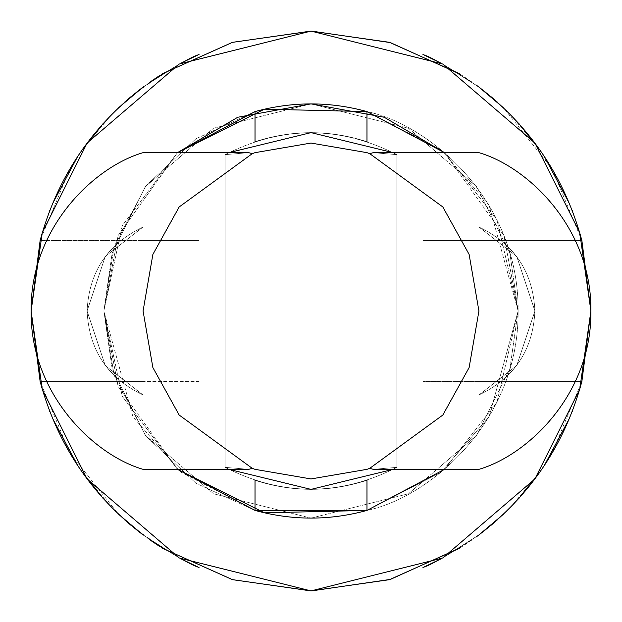 <?xml version="1.0" encoding="UTF-8"?>
<svg xmlns="http://www.w3.org/2000/svg" width="622" height="622" viewBox="0 0 622 622"><rect width="100%" height="100%" fill="white"/><g stroke="black" fill="none" stroke-linecap="round" stroke-linejoin="round"><path stroke-width="0.47" stroke-dasharray="3.11 2.33" d="M143.06 394.97C107.668 378.137 89.008 350.147 87.08 311C89.008 350.147 107.668 378.137 143.06 394.97L143.06 152.662L143.06 227.03L105.273 256.419L87.08 311L105.273 365.58L143.06 394.97L143.06 469.338L143.06 227.03L143.06 394.97L105.273 365.58L87.08 311L105.273 256.419L143.06 227.03L105.273 256.419L87.08 311L105.273 365.58L143.06 394.97L105.273 365.58L87.08 311L105.273 256.419L143.06 227.03L143.06 469.338C94.179 455.172 30.167 394.2 31.1 311C30.167 227.8 94.179 166.828 143.06 152.662L248.73 152.662L225.164 154.629L248.73 152.662L225.164 154.629L228.842 152.662L225.164 154.629L225.164 467.371L248.73 469.338L252.26 468.335L255.02 469.338L311 478.94L366.98 469.338L369.74 468.335L373.27 469.338L396.836 467.371C339.612 496.449 282.388 496.449 225.164 467.371L228.842 469.338L225.164 467.371L225.164 154.629C282.388 125.551 339.612 125.551 396.836 154.629L393.158 152.662L396.836 154.629L396.836 467.371L373.27 469.338L396.836 467.371L393.158 469.338L396.836 467.371L396.836 154.629L373.27 152.662L396.836 154.629L373.27 152.662L369.74 153.665L366.98 152.662L311 143.06L255.02 152.662L252.26 153.665L248.73 152.662L252.26 153.665L255.02 152.662L311 143.06L366.98 152.662L369.74 153.665L442.833 206.963L469.12 254.421L478.94 311L469.12 367.579L442.833 415.037L369.74 468.335L366.98 469.338L311 478.94L255.02 469.338L252.26 468.335L179.167 415.037L152.88 367.579L143.06 311L152.88 254.421L179.167 206.963L252.26 153.665L179.167 206.963L152.88 254.421L143.06 311L152.88 367.579L179.167 415.037L252.26 468.335L248.73 469.338L225.164 467.371L248.73 469.338L143.06 469.338L248.73 469.338L225.164 467.371C282.388 496.449 339.612 496.449 396.836 467.371L396.836 154.629C339.612 125.551 282.388 125.551 225.164 154.629L225.164 467.371L225.164 154.629L248.73 152.662L143.06 152.662L143.06 394.97C107.668 378.137 89.008 350.147 87.08 311C89.008 271.853 107.668 243.863 143.06 227.03L143.06 152.662C94.179 166.828 30.167 227.8 31.1 311C30.167 394.2 94.179 455.172 143.06 469.338L143.06 227.03C107.668 243.863 89.008 271.853 87.08 311C89.008 271.853 107.668 243.863 143.06 227.03L143.06 394.97L143.06 227.03C107.668 243.863 89.008 271.853 87.08 311C89.008 350.147 107.668 378.137 143.06 394.97M478.94 394.97C514.332 378.137 532.992 350.147 534.92 311C532.992 350.147 514.332 378.137 478.94 394.97L478.94 469.338L478.94 394.97C514.332 378.137 532.992 350.147 534.92 311C532.992 271.853 514.332 243.863 478.94 227.03L478.94 394.97L478.94 227.03C514.332 243.863 532.992 271.853 534.92 311C532.992 271.853 514.332 243.863 478.94 227.03C514.332 243.863 532.992 271.853 534.92 311C532.992 350.147 514.332 378.137 478.94 394.97L478.94 152.662L373.27 152.662L396.836 154.629L396.836 467.371L373.27 469.338L478.94 469.338L478.94 394.97L478.94 469.338L373.27 469.338L369.74 468.335L442.833 415.037L469.12 367.579L478.94 311L469.12 254.421L442.833 206.963L369.74 153.665L373.27 152.662L478.94 152.662C527.821 166.828 591.833 227.8 590.9 311C591.833 394.2 527.821 455.172 478.94 469.338C527.821 455.172 591.833 394.2 590.9 311C591.833 227.8 527.821 166.828 478.94 152.662L478.94 227.03L516.726 256.419L534.92 311L516.726 365.58L478.94 394.97L516.726 365.58L534.92 311L516.726 256.419L478.94 227.03L516.726 256.419L534.92 311L516.726 365.58L478.94 394.97L478.94 227.03L478.94 394.97L516.726 365.58L534.92 311L516.726 256.419L478.94 227.03L478.94 394.97M366.941 510.429L441.084 472.176L489.032 416.864L518.126 311L489.04 416.849L441.107 472.16L366.98 510.421L366.98 111.579C429.102 124.478 519.082 199.973 518.126 311C519.082 422.027 429.102 497.522 366.98 510.421C429.102 497.522 519.082 422.027 518.126 311C519.082 199.973 429.102 124.478 366.98 111.579L366.98 510.421L366.98 111.579C329.66 101.347 292.34 101.347 255.02 111.579L255.02 510.421L195.899 483.201L145.929 436.115L114.098 375.276L103.874 311L114.098 246.724L145.929 185.885L195.899 138.799L255.02 111.579L195.899 138.799L145.929 185.885L114.098 246.724L103.874 311L122.27 396.331L177.464 469.338L122.27 396.331L103.874 311L132.952 416.826L180.854 472.129L254.95 510.398M177.464 469.338L118.102 386.433L103.874 311L118.102 235.567L177.464 152.662L118.102 235.567L103.874 311L122.27 225.669L177.464 152.662L122.27 225.669L103.874 311L114.098 375.276L145.929 436.115L195.899 483.201L255.02 510.421L255.02 111.579L255.02 480.293C292.34 492.352 329.66 492.352 366.98 480.293L366.98 141.707C329.66 129.648 292.34 129.648 255.02 141.707L255.02 480.293C292.34 492.352 329.66 492.352 366.98 480.293L366.98 480.293C329.66 492.352 292.34 492.352 255.02 480.293L255.02 141.707C292.34 129.648 329.66 129.648 366.98 141.707L366.98 510.421C329.66 520.653 292.34 520.653 255.02 510.421L255.02 111.579L255.02 510.421C292.34 520.653 329.66 520.653 366.98 510.421M444.536 469.338L496.9 402.341L518.126 311L496.9 219.659L444.536 152.662L496.9 219.659L518.126 311L496.9 402.341L444.536 469.338M162.707 548.386L131.32 525.613L143.06 534.92C91.465 495.392 57.154 444.263 40.135 381.535L44.745 397.318L40.135 381.535L69.827 453.049L118.437 514.137M45.126 398.5L49.923 411.912M77.929 465.987L81.358 471.025L77.929 465.987M82.096 472.082L111.424 507.249L103.135 498.447M111.719 507.544L115.552 511.354L111.719 507.544M116.143 511.937L124.641 519.844L116.143 511.937M143.254 535.068L149.521 539.624M159.838 546.575L162.622 548.332M460.148 547.85L472.487 539.624L459.129 548.487M441.006 558.875L478.94 534.92L490.68 525.613L478.94 534.92L441.262 558.743M497.359 519.844L505.857 511.937L497.359 519.844M506.448 511.354L510.281 507.544L506.448 511.354M551.566 454.076L539.88 472.114L510.576 507.249L518.865 498.447M540.65 471.017L544.071 465.987L540.642 471.025M569.69 417.875L572.077 411.912L569.69 417.875M572.668 410.372L576.524 399.557M576.874 398.5L572.077 411.904M577.255 397.318L581.865 381.535C564.846 444.263 530.535 495.392 478.94 534.92L478.94 381.535L422.96 381.535L422.96 567.536C428.923 566.51 447.583 555.64 478.94 534.92C530.535 495.392 564.846 444.263 581.865 381.535L577.255 397.318M441.371 63.32L478.94 87.08L490.68 96.387L478.94 87.08C530.535 126.608 564.846 177.736 581.865 240.465L577.255 224.682L581.865 240.465L552.173 168.951L503.563 107.863M576.874 223.5L572.077 210.088M544.071 156.013L540.642 150.975L544.071 156.013M539.904 149.918L510.576 114.751L518.865 123.553M506.448 110.646L505.857 110.063M478.792 86.971L475.923 84.849M460.148 74.15L472.487 82.376L459.129 73.513M162.707 73.614L131.32 96.387L143.06 87.08L180.629 63.32M124.641 102.156L116.143 110.063L124.641 102.156M115.552 110.646L111.719 114.456L115.552 110.646M70.434 167.924L82.12 149.886L111.424 114.751L103.135 123.553M81.35 150.983L77.929 156.013L81.358 150.975M52.31 204.125L49.923 210.088L52.31 204.125M49.332 211.628L45.476 222.443M45.126 223.5L49.923 210.096M44.745 224.682L40.135 240.465C57.154 177.736 91.465 126.608 143.06 87.08C91.465 126.608 57.154 177.736 40.135 240.465L44.745 224.682M581.865 240.465L478.94 240.465L581.865 240.465L478.94 240.465L478.94 87.08L478.94 240.465L422.96 240.465L422.96 54.464C428.923 55.49 447.583 66.36 478.94 87.08C447.49 66.313 428.83 55.436 422.96 54.464L422.96 240.465L478.94 240.465L478.94 87.08L478.94 240.465L581.865 240.465C564.846 177.736 530.535 126.608 478.94 87.08L441.262 63.257M180.738 558.743L143.06 534.92L180.629 558.68M180.738 63.257L143.06 87.08L143.06 240.465L143.06 87.08C174.417 66.36 193.077 55.49 199.04 54.464C193.17 55.436 174.51 66.313 143.06 87.08L143.06 240.465L199.04 240.465L199.04 54.464L199.04 240.465L199.04 54.464L199.04 240.465L143.06 240.465L143.06 87.08M444.536 152.662L503.898 235.567L518.126 311L489.04 205.151L441.107 149.84L366.98 111.579L366.98 141.707C329.66 129.648 292.34 129.648 255.02 141.707L255.02 111.579C292.34 101.347 329.66 101.347 366.98 111.579M143.457 86.777L149.521 82.376M159.838 75.425L162.622 73.668M572.668 211.628L576.524 222.443M478.683 535.114L475.923 537.151M49.332 410.372L45.476 399.557M103.874 311L112.162 368.994L145.299 435.276L213.533 493.759L311 518.126L408.467 493.759L476.701 435.276L509.838 368.994L518.126 311L509.838 253.006L476.701 186.724L408.467 128.241L311 103.874L213.533 128.241L145.299 186.724L112.162 253.006L103.874 311L112.162 253.006L145.299 186.724L213.533 128.241L311 103.874L408.467 128.241L476.701 186.724L509.838 253.006L518.126 311L509.838 368.994L476.701 435.276L408.467 493.759L311 518.126L213.533 493.759L145.299 435.276L112.162 368.994L103.874 311M143.06 534.92C174.417 555.64 193.077 566.51 199.04 567.536L199.04 381.535L143.06 381.535L143.06 534.92L143.06 381.535L40.135 381.535C57.154 444.263 91.465 495.392 143.06 534.92L143.06 381.535L143.06 534.92C174.51 555.687 193.17 566.564 199.04 567.536L199.04 381.535L199.04 567.536L199.04 381.535L40.135 381.535M581.865 381.535L478.94 381.535L478.94 534.92C447.49 555.687 428.83 566.564 422.96 567.536L422.96 381.535L581.865 381.535L478.94 381.535L478.94 534.92L478.94 381.535L581.865 381.535L551.722 453.811M528.101 487.664L510.258 507.568M510.258 507.575L503.563 514.137M422.96 567.536L422.96 381.535L422.96 567.536M478.94 381.535L422.96 381.535L478.94 381.535M40.135 240.465L143.06 240.465L40.135 240.465L143.06 240.465L40.135 240.465L70.278 168.189M93.899 134.336L111.742 114.432M111.742 114.425L118.437 107.863M143.06 240.465L199.04 240.465L143.06 240.465M478.94 240.465L422.96 240.465L478.94 240.465M255.02 480.293L255.02 141.707C292.34 129.648 329.66 129.648 366.98 141.707L366.98 480.293C329.66 492.352 292.34 492.352 255.02 480.293"/><path stroke-width="0.93" d="M228.842 469.338L311 489.382L393.158 469.338L311 489.382L228.842 469.338M373.27 469.338L369.74 468.335L366.98 469.338L311 478.94L255.02 469.338L252.26 468.335L248.73 469.338L143.06 469.338L248.73 469.338L252.26 468.335L255.02 469.338L311 478.94L366.98 469.338L369.74 468.335L442.833 415.037L469.12 367.579L478.94 311L469.12 254.421L442.833 206.963L369.74 153.665L373.27 152.662L369.74 153.665L366.98 152.662L369.74 153.665L442.833 206.963L469.12 254.421L478.94 311L469.12 367.579L442.833 415.037L369.74 468.335L373.27 469.338L478.94 469.338C527.821 455.172 591.833 394.2 590.9 311C591.833 227.8 527.821 166.828 478.94 152.662L373.27 152.662L478.94 152.662C527.821 166.828 591.833 227.8 590.9 311C591.833 394.2 527.821 455.172 478.94 469.338L373.27 469.338M248.73 152.662L252.26 153.665L255.02 152.662L311 143.06L366.98 152.662L311 143.06L255.02 152.662L252.26 153.665L179.167 206.963L152.88 254.421L143.06 311L152.88 367.579L179.167 415.037L252.26 468.335L179.167 415.037L152.88 367.579L143.06 311L152.88 254.421L179.167 206.963L252.26 153.665L248.73 152.662L143.06 152.662L248.73 152.662M393.158 152.662L311 132.618L228.842 152.662L311 132.618L393.158 152.662M366.98 510.421L366.98 480.293L366.98 510.421L444.536 469.338L366.98 510.421C329.66 520.653 292.34 520.653 255.02 510.421L177.464 469.338L255.02 510.421L255.02 480.293L255.02 510.421C292.34 520.653 329.66 520.653 366.98 510.421L264.443 512.823L177.464 469.338M444.536 152.662L366.98 111.579L264.443 109.177L177.464 152.662L255.02 111.579L177.464 152.662L237.767 117.255L311 103.874L384.233 117.255L444.536 152.662L366.98 111.579L366.98 141.707L366.98 111.579C329.66 101.347 292.34 101.347 255.02 111.579C292.34 101.347 329.66 101.347 366.98 111.579M31.1 311L42.296 232.628L87.08 143.06L179.284 64.027L311 31.1L442.716 64.027L534.92 143.06L579.704 232.628L590.9 311L579.704 389.372L534.92 478.94L442.716 557.973L311 590.9L179.284 557.973L87.08 478.94L42.296 389.372L31.1 311L40.135 381.535L31.1 311L42.296 389.372L87.08 478.94L179.284 557.973L311 590.9L442.716 557.973L534.92 478.94L579.704 389.372L590.9 311L581.865 240.465L590.9 311L579.704 232.628L534.92 143.06L442.716 64.027L311 31.1L179.284 64.027L87.08 143.06L42.296 232.628L31.1 311L40.135 240.465L31.1 311M49.923 411.904L49.332 410.372M52.31 417.875L77.929 465.987L52.31 417.875M82.096 472.082L103.135 498.447M115.552 511.354L116.143 511.937L115.552 511.354M124.641 519.844L131.32 525.613L124.641 519.844M118.437 514.137L143.254 535.068M149.521 539.624L159.838 546.575M162.622 548.332L232.558 579.681L311.49 590.9L390.367 579.409L460.148 547.85M475.923 537.151L478.94 534.92C530.535 495.392 564.846 444.263 581.865 381.535L590.9 311L581.865 381.535M490.68 525.613L497.359 519.844L490.68 525.613M505.857 511.937L506.448 511.354L505.857 511.937M518.865 498.447L539.904 472.082L528.101 487.664M540.199 471.663L540.65 471.017L540.191 471.663M544.071 465.987L569.69 417.875L544.071 465.987M572.077 411.904L572.668 410.372M576.648 399.168L576.796 398.725M572.077 210.096L572.668 211.628M569.69 204.125L544.071 156.013L569.69 204.125M539.904 149.918L518.865 123.553M497.359 102.156L490.68 96.387L497.359 102.156M503.563 107.863L478.792 86.971M475.923 84.849L478.94 87.08C530.535 126.608 564.846 177.736 581.865 240.465M459.129 73.513L389.481 42.327L310.899 31.1L232.333 42.382L162.707 73.614M131.32 96.387L124.641 102.156L131.32 96.387M116.143 110.063L115.552 110.646L116.143 110.063M103.135 123.553L82.096 149.918L93.899 134.336M81.801 150.337L81.35 150.983L81.809 150.337M77.929 156.013L52.31 204.125L77.929 156.013M49.923 210.096L49.332 211.628M45.352 222.832L45.204 223.275M441.262 63.257L422.96 54.464L441.371 63.32M180.629 558.68L199.04 567.536L180.738 558.743M441.262 558.743L422.96 567.536L441.006 558.875M180.629 63.32L199.04 54.464L180.738 63.257M118.437 107.863L143.06 87.08C91.465 126.608 57.154 177.736 40.135 240.465M254.95 510.398L366.941 510.429M143.06 87.08L143.457 86.777M149.521 82.376L159.838 75.425M162.622 73.668L232.558 42.319L311.49 31.1L390.367 42.591L460.148 74.15M505.857 110.063L506.448 110.646M576.648 222.832L576.796 223.275M503.563 514.137L478.683 535.114M459.129 548.487L389.481 579.673L310.899 590.9L232.333 579.618L162.707 548.386M45.352 399.168L45.204 398.725M143.06 534.92C91.465 495.392 57.154 444.263 40.135 381.535M255.02 141.707L255.02 111.579L255.02 141.707M143.06 152.662C94.179 166.828 30.167 227.8 31.1 311C30.167 394.2 94.179 455.172 143.06 469.338C94.179 455.172 30.167 394.2 31.1 311C30.167 227.8 94.179 166.828 143.06 152.662"/></g></svg>
